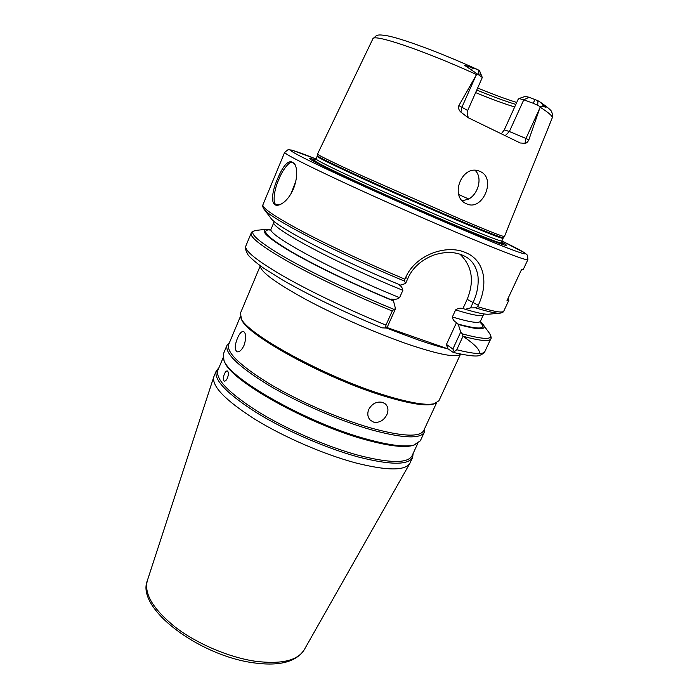 <?xml version="1.0" encoding="UTF-8"?>
<svg xmlns="http://www.w3.org/2000/svg" width="699" height="699" viewBox="0 0 699 699"><rect width="100%" height="100%" fill="white"/><g stroke="black" fill="none" stroke-linecap="round" stroke-linejoin="round"><path stroke-width="1.05" d="M293.501 188.817C289.779 196.873 285.419 202.081 280.413 204.423C270.321 209.088 270.653 194.409 277.433 179.101C284.353 162.596 290.303 157.878 295.275 164.964C297.678 171.045 297.084 178.996 293.501 188.817M295.424 165.322L292.933 162.762C290.19 159.407 281.452 171.561 278.779 179.722C274.226 188.581 272.025 205.436 276.76 204.44L280.797 204.248M417.687 443.603L412.052 455.774C407.893 463.498 390.068 463.35 358.57 455.337C326.931 446.775 286.424 429.177 257.748 411.501C228.451 392.733 215.17 378.945 217.922 370.147L223.103 357.783M413.153 453.389L412.646 457.399C408.434 465.246 390.409 465.132 358.578 457.059C326.564 448.426 285.568 430.619 256.568 412.716C226.93 393.712 213.518 379.74 216.314 370.802L218.936 367.726M424.695 428.487L424.363 432.139L420.335 440.824L413.659 445.228C405.088 447.98 389.081 446.154 365.629 439.758C308.023 424.302 229.98 380.23 224.624 361.855L223.933 360.317L223.365 353.956L227.07 345.123L229.543 342.414M415.25 444.695C406.617 447.474 390.435 445.613 366.704 439.129C308.381 423.454 229.298 378.823 223.933 360.317M224.327 374.157C222.972 377.818 222.964 380.134 224.283 381.121C225.366 381.27 226.432 380.23 227.481 377.976C228.713 374.288 228.66 371.947 227.315 370.951C226.327 370.828 225.323 371.894 224.327 374.157M244.038 345.341C246.389 338.054 246.223 333.423 243.54 331.466C241.531 331.212 239.504 333.467 237.442 338.237C234.663 345.358 234.558 349.884 237.127 351.815C239.486 352.191 241.793 350.033 244.038 345.341M382.563 402.379C376.735 401.235 372.148 403.559 368.784 409.352C367.089 413.677 367.622 417.312 370.391 420.256L373.624 422.117C379.277 423.052 383.69 420.588 386.844 414.743C388.661 410.365 388.198 406.783 385.472 403.996L382.563 402.379M436.526 402.965L423.76 430.505C419.977 437.417 402.371 436.587 370.951 428.006C339.364 418.928 298.648 401.209 269.622 383.891C239.949 365.542 226.301 352.401 228.678 344.458L240.412 316.472M424.363 432.139C420.527 439.164 402.729 438.36 370.968 429.719C339.006 420.562 297.8 402.633 268.442 385.088C238.429 366.512 224.641 353.187 227.07 345.123M460.545 354.113L438.911 400.763L433.922 403.926C426.364 406.399 410.147 403.9 385.263 396.429C326.11 378.849 244.93 334.262 241.461 319.041L240.43 313.222L260.29 265.795M435.547 403.367C427.945 405.857 411.554 403.314 386.372 395.739C326.485 377.906 244.222 332.759 240.771 317.46M552.219 117.939C552.865 116.314 548.829 112.731 540.126 107.192L540.24 106.72L543.245 106.571L546.076 107.253L539.418 101.573C547.71 107.227 551.834 110.757 551.791 112.163C552.778 115.274 552.918 117.196 552.219 117.939L504.451 236.524C503.455 236.935 488.732 231.124 460.274 219.084L363.611 176.506C333.545 162.727 318.176 155.257 317.521 154.077L317.302 155.641C317.949 156.864 333.24 164.352 363.157 178.096C392.209 191.369 430.802 208.372 459.392 220.482C487.736 232.435 502.424 238.184 503.446 237.739L503.088 238.298C502.24 238.848 487.561 233.117 459.051 221.111C430.401 208.992 391.693 191.945 362.659 178.647C332.75 164.894 317.573 157.441 317.128 156.279L315.992 158.97L314.489 160.386C314.821 161.687 330.042 169.307 360.151 183.26C389.387 196.734 428.426 213.929 457.347 226.065C486.128 238.079 500.956 243.733 501.838 243.016L501.865 240.945C500.973 241.583 486.268 235.921 457.758 223.977C429.099 211.911 390.418 194.872 361.409 181.548C331.544 167.743 316.402 160.22 315.992 158.97C285.166 146.685 280.037 146.554 314.978 163.505C349.465 180.263 421.68 212.54 471.135 233.23C533.424 259.355 539.881 259.285 501.856 240.963M314.489 160.386L314.393 160.569C314.733 161.88 329.954 169.507 360.055 183.461C389.291 196.943 428.338 214.139 457.26 226.266C486.041 238.289 500.877 243.934 501.76 243.208L501.961 243.173C502.275 244.475 487.421 238.866 457.391 226.336C427.832 213.938 387.753 196.27 358.281 182.657C327.988 168.581 313.327 161.163 314.279 160.403L314.48 160.386M317.521 154.077L372.873 38.838L376.359 35.614C378.622 35.116 377.906 34.443 386.25 35.579C401.488 38.262 439.758 52.381 477.408 69.472L464.372 65.173L479.182 75.221L478.116 69.83L479.558 70.782L482.31 77.493L479.182 75.221M501.646 242.125C506.958 245.017 507.806 245.969 504.189 244.982C498.326 243.287 483.559 237.494 459.907 227.594C403.48 204.029 319.583 165.68 311.448 159.975C308.276 157.974 309.552 157.957 315.275 159.922M290.959 193.85L295.922 180.936M475.137 170.425C482.939 177.354 478.142 194.654 468.138 199.32L462.301 200.683M216.314 370.802L213.807 376.84C211.648 386.18 225.331 400.3 254.864 419.225C283.742 437.032 324.205 454.533 355.896 462.965C387.054 470.768 405.053 470.881 409.876 463.323L412.646 457.399M385.787 327.805L417.216 339.592C429.387 343.794 439.75 346.922 448.295 348.993L386.39 327.315M480.265 171.552C496.727 178.367 482.546 211.675 466.687 203.837L466.504 203.758C448.898 196.838 462.144 163.487 479.671 171.299L480.265 171.552M476.823 74.146L458.859 105.584C458.177 108.135 458.85 110.311 460.894 112.12L467.954 117.598L520.231 142.989L524.966 143.312C526.434 143.243 527.719 142.098 528.82 139.87L540.126 107.192M447.744 348.6L446.443 344.45L452.882 349.019L460.685 332.121L458.317 324.476L456.526 322.536C454.132 321.426 452.751 319.574 452.375 316.979L455.626 309.893C457.941 308.285 460.388 307.831 462.956 308.556L465.307 309.299C477.172 312.899 484.905 314.533 488.496 314.201L500.003 313.187C496.351 313.536 488.199 311.754 475.538 307.857L470.584 307.883L472.9 302.868C477.111 293.947 478.798 285.026 477.967 276.096C476.403 266.546 472.008 259.923 464.765 256.236C456.124 251.71 445.857 251.299 433.939 255.004C421.235 259.976 412.567 267.734 407.928 278.263L405.595 283.488L404.634 281.164C336.202 252.732 268.329 217.337 263.907 209.053C262.649 206.921 262.317 205.506 262.911 204.816C261.994 207.953 275.074 216.777 302.143 231.299C329.011 245.506 368.19 263.803 404.896 279.198L405.534 277.765C415.18 254.986 445.945 244.082 465.219 252.426C485.071 260.185 488.452 284.004 478.265 305.288L477.635 306.66C494.114 311.719 502.834 313.187 503.804 311.064L508.881 300.212L506.88 300.919L521.576 269.508L523.324 269.351L527.876 259.635C526.854 260.788 508.051 253.807 471.476 238.7C433.93 223.086 382.318 200.386 343.969 182.596C304.642 164.239 284.877 154.164 284.659 152.365L288.067 149.691L291.789 150.11L315.983 158.979M514.682 106.956C504.329 103.854 491.327 99.075 475.661 92.609M517.976 99.686L504.294 129.9L509.379 131.517L523.778 99.808L518.99 98.542L517.976 99.686M501.559 133.474L504.294 129.9M477.705 88.013C492.874 94.278 505.875 99.092 516.718 102.465M518.99 98.542L525.403 96.34L529.073 97.283L537.942 100.735L537.723 105.296L533.101 103.216L535.163 99.494M515.827 104.422C505.255 101.215 492.245 96.418 476.797 90.049M508.112 298.29L508.881 300.212M465.307 309.299L470.584 307.883M263.907 209.053L270.915 218.237C275.511 226.45 337.949 259.207 400.553 285.122L405.595 283.488M458.317 324.476C478.832 330.138 487.124 330.199 483.192 324.659L480.292 321.592M398.71 284.353L398.343 284.441C400.911 285.655 402.423 287.621 402.86 290.33L399.583 297.66C397.181 299.312 394.603 299.766 391.842 299.015L393.485 300.937L395.503 308.722L387.622 326.328L385.533 328.014L382.17 327.857C346.066 313.117 307.962 294.742 282.37 279.871L263.602 268.128C256.743 263.252 251.596 258.927 248.171 255.126C245.384 249.945 244.606 246.913 245.821 246.057C244.318 250.635 256.935 260.727 283.663 276.315C310.225 291.483 349.282 310.173 385.962 325.105L392.261 311.011C355.529 295.93 316.315 277.32 289.561 262.405C262.623 247.097 249.814 237.372 251.133 233.23C250.993 232.243 252.592 231.308 255.921 230.417C247.332 231.666 256.262 240.22 282.737 256.07C309.369 271.596 353.109 292.645 393.895 309.351L395.503 308.722M270.994 229.272L266.765 229.202C259.294 230.329 267.734 238.079 292.086 252.444C316.525 266.502 356.237 285.559 393.485 300.937M460.685 332.121L462.38 333.895C485.089 339.994 494.167 339.863 489.606 333.484L483.192 324.659M479.296 353.493C480.431 350.216 474.997 344.476 463 336.254L456.762 349.745C474.044 354.078 483.42 354.664 484.879 351.492L490.759 338.919C489.449 341.776 480.187 340.894 462.991 336.271L462.38 333.895M452.882 349.019L454.149 351.78L453.258 352.436L448.295 348.993M458.859 105.584L467.701 110.512L482.31 77.493M540.24 106.72L537.723 105.296M529.073 97.283L523.778 99.808L533.101 103.216M539.418 101.573L537.942 100.735M478.116 69.83L477.408 69.481M459.907 254.156C472.166 265.926 474.586 280.998 467.185 299.364L462.956 308.556M456.526 322.536L446.443 344.45M385.962 325.105L385.533 328.014M393.895 309.351L392.261 311.011M454.149 351.78L456.762 349.745M404.896 279.198L404.634 281.164M475.538 307.857L477.635 306.66M277.433 179.101L278.779 179.722M501.943 243.147C503.804 244.327 503.944 244.746 502.354 244.414M458.824 194.602L468.732 199.005M304.205 649.817C296.07 662.093 279.067 666.418 253.195 662.783C198.638 655.33 135.824 608.261 147.34 580.633C143.854 593.766 153.186 609.283 175.344 627.195C197.083 643.796 228.739 657.287 255.074 661.219C281.138 664.504 297.512 660.704 304.205 649.817L409.876 463.323M260.325 265.821C260.098 271.5 275.546 282.859 306.686 299.897C337.032 316.114 378.168 334.052 409.483 344.729C440.012 354.865 457.015 357.993 460.501 354.105M476.535 74.557C423.428 50.293 372.986 33.421 372.873 38.838M480.178 322.239C487.072 329.343 479.488 329.893 457.417 323.882M392.655 300.36C354.297 284.493 313.598 264.807 289.928 250.845C266.511 236.629 260.072 229.622 270.592 229.796M452.375 316.979C469.894 322.256 479.252 323.654 480.44 321.191L483.525 314.559C482.406 316.865 473.109 315.31 455.626 309.893M402.86 290.33C335.136 262.807 268.032 226.493 273.999 222.151L271.186 228.896C265.043 233.649 331.894 270.312 399.583 297.66M481.637 76.785L479.558 70.782M460.894 112.12L461.969 107.104L475.905 75.667M505.491 135.414L509.379 131.517L525.954 138.463L539.715 108.371M524.966 143.312L525.954 138.463L528.82 139.87M313.108 160.945C311.789 159.992 312.191 159.809 314.314 160.394M472.463 67.724L471.703 69.743M542.372 103.802L543.245 106.571M467.185 299.364L478.265 305.288M405.534 277.765L407.928 278.263M147.34 580.633L213.807 376.84M262.911 204.816L284.659 152.365M266.765 229.202L255.921 230.417M245.821 246.057L251.133 233.23M503.446 237.739L504.451 236.524M503.088 238.298L501.865 240.945M317.302 155.641L317.128 156.279M468.776 117.965L467.448 115.702C467.011 112.775 467.098 111.045 467.701 110.512M500.003 313.187C502.424 312.671 503.691 311.964 503.804 311.064M490.759 338.919C491.589 338.36 491.205 336.542 489.606 333.484M453.293 352.445C468.042 355.8 476.849 356.787 479.715 355.389C483.586 353.554 485.307 352.252 484.879 351.492M501.865 240.963L525.159 253.134L527.553 255.318L527.876 259.635M480.274 323.025L480.44 321.191M483.909 313.93L483.525 314.559M271.186 228.896L269.936 230.259M274.209 221.443L273.999 222.151"/></g></svg>
